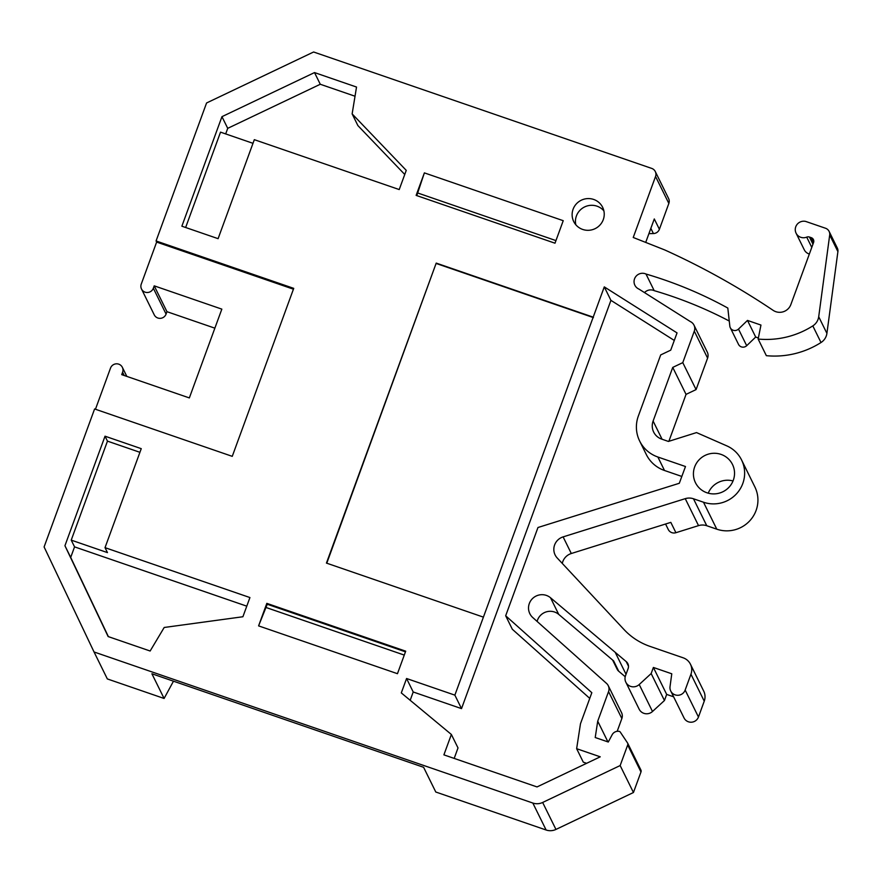<?xml version="1.0" encoding="UTF-8"?>
<svg xmlns="http://www.w3.org/2000/svg" width="882" height="882" viewBox="0 0 882 882"><rect width="100%" height="100%" fill="white"/><g stroke="black" fill="none" stroke-linecap="round" stroke-linejoin="round"><path stroke-width="1.32" d="M582.693 229.441A16.119 15.81 -26.3 0 0 602.638 207.314A16.119 15.81 -26.3 0 0 576.266 203.985A16.119 15.81 -26.3 0 0 582.693 229.441M603.894 210.886A16.119 15.81 -26.3 0 0 575.803 224.745M665.568 524.018L668.269 529.509A6.45 6.328 -26.3 0 0 675.91 532.706L698.533 525.628A13.098 12.844 153.7 0 1 706.758 525.727L716.79 529.178L703.494 502.222L693.472 498.771A13.098 12.844 153.7 0 0 685.248 498.661L563.113 536.884A13.098 12.844 153.7 0 0 557.226 557.997L624.081 629.605A65.489 64.232 153.7 0 0 650.045 646.407L683.153 657.807A13.098 12.844 153.7 0 1 690.948 674.212L685.16 690.055A7.861 7.706 153.7 0 1 670.033 686.615L671.775 673.793L653.386 667.453L651.159 673.55L639.218 684.531A8.511 8.346 153.7 0 1 625.514 675.7L628.105 668.611A6.472 6.35 153.7 0 0 626.209 661.599L550.522 597.764A13.34 13.076 153.7 0 0 529.828 613.685A13.34 13.076 153.7 0 0 533.147 617.885L606.529 683.407A7.74 7.585 153.7 0 1 608.558 691.587L597.72 721.189L595.218 737.528L608.282 742.016L612.141 734.772A6.549 6.428 153.7 0 1 619.506 731.432A2.624 2.569 153.7 0 1 620.608 732.578L627.598 743.03A2.624 2.569 153.7 0 1 627.686 744.992L620.156 765.554L542.65 802.466A12.899 12.646 153.7 0 1 532.827 803.039L94.043 651.974L44.1 546.95L94.594 408.961L232.253 456.347L293.728 288.359L156.07 240.962L156.632 242.087L141.263 284.081A6.45 6.328 -26.3 0 0 145.1 292.163A6.45 6.328 -26.3 0 0 153.336 288.238L166.081 314.08A6.45 6.328 153.7 0 1 154.251 314.852L141.517 289.02M721.002 454.384A20.639 20.242 153.7 0 1 729.238 486.974A20.639 20.242 153.7 0 1 695.468 482.708A20.639 20.242 153.7 0 1 721.002 454.384M608.249 685.667L621.545 712.634A7.74 7.585 153.7 0 1 621.854 718.543L617.179 731.31M537.105 621.424A13.34 13.076 153.7 0 1 558.725 614.39L613.607 660.883L618.701 671.224L625.206 676.726M668.865 441.309L686.042 394.375L696.074 389.59L707.596 358.114A7.872 7.718 153.7 0 0 707.287 352.094L693.991 325.138A7.872 7.718 153.7 0 0 690.363 321.599L638.976 289.098A8.368 8.214 153.7 0 1 636.198 276.088A8.368 8.214 153.7 0 1 645.988 274.026A412.974 405.114 153.7 0 1 664.047 279.781A412.974 405.114 153.7 0 1 727.815 308.05L729.822 326.086A5.16 5.06 153.7 0 0 738.488 329.074L747.484 320.42L760.957 325.061L758.156 339.052A85.135 83.514 153.7 0 0 812.807 325.899A12.899 12.646 -26.3 0 0 818.705 316.737L829.697 234.998A6.45 6.328 153.7 0 0 825.53 228.251L805.729 221.437A8.401 8.247 153.7 0 0 796.093 233.19A8.401 8.247 153.7 0 0 806.71 237.126A3.87 3.793 153.7 0 1 809.444 237.037L811.264 237.666A3.87 3.793 153.7 0 1 813.568 242.517L790.878 304.51A11.786 11.565 153.7 0 1 773.018 310.266A756.26 741.861 153.7 0 0 664.752 249.948L633.232 237.479L655.547 176.488A6.45 6.328 -26.3 0 0 651.71 168.407L313.606 51.994L206.575 102.974L156.07 240.962M644.51 292.592A8.368 8.214 153.7 0 1 654.19 290.652L645.988 274.026M654.19 290.652A412.974 405.114 153.7 0 1 672.249 296.407A412.974 405.114 153.7 0 1 729.26 321.037M436.215 263.101L326.439 563.091L483.413 617.135L454.869 695.137L406.569 678.512L401.299 692.91L451.363 734.463L443.9 754.86L537.028 786.931L600.245 756.822L576.641 748.697L580.477 723.747L591.833 692.701L505.673 615.779L537.976 527.502L679.294 483.281L685.49 466.523L657.862 457.008A32.744 32.116 -26.3 0 1 639.648 441.022A32.744 32.116 -26.3 0 1 638.359 415.984L660.695 354.928L670.728 350.154L677.045 332.911L604.28 286.882L593.2 317.156L436.215 263.101L326.781 563.212M693.991 325.138A7.872 7.718 153.7 0 1 694.299 331.147L682.778 362.634L672.746 367.408L653.11 421.067A14.41 14.134 153.7 0 0 661.687 439.115L668.435 441.441L696.526 432.588L726.768 445.851A30.782 30.186 153.7 0 1 741.575 459.974A30.782 30.186 153.7 0 1 736.735 493.556A30.782 30.186 153.7 0 1 703.494 502.222M105.024 436.193L64.937 545.726L108.133 636.55L150.138 651.015L164.195 627.477L242.903 616.75L249.926 597.555L105.024 547.656L141.252 448.662L105.024 436.193L107.461 441.132L71.233 540.126L107.461 552.606L105.024 547.656M181.868 226.2L218.097 238.669L254.325 139.676L399.226 189.564L406.249 170.369L352.138 113.899L356.526 87.042L314.521 72.578L221.955 116.667L181.868 226.2M258.591 625.878L397.462 673.694L405.698 651.181L266.827 603.365L267.257 604.247L258.591 625.878L266.827 603.365M424.374 172.883L416.128 195.385L554.999 243.2L563.234 220.687L424.374 172.883L416.8 195.617M124.197 375.489L122.598 372.237L121.716 374.641L189.343 397.925L221.834 309.13L154.218 285.845L166.952 311.677L166.081 314.08M214.866 328.17L166.952 311.677M627.598 743.03L640.894 769.986A2.624 2.569 153.7 0 1 640.982 771.959L633.452 792.51L555.947 829.433A12.899 12.646 153.7 0 1 546.123 830.006L435.785 792.014L423.603 767.296L151.902 673.76L164.096 698.467L173.478 681.18M164.096 698.467L107.339 678.931L94.043 651.974M95.454 409.248L110.526 368.081A6.45 6.328 -26.3 0 1 122.344 367.309L126.821 376.393M809.345 254.038A8.401 8.247 153.7 0 1 804.285 249.815L796.093 233.19M829.113 231.404L837.316 248.029A6.45 6.328 153.7 0 1 837.9 251.624L826.908 333.363L818.705 316.737M758.156 339.052L766.348 355.678A85.135 83.514 153.7 0 0 821.01 342.525A12.899 12.646 -26.3 0 0 826.908 333.363M758.366 337.971L755.687 337.045L747.484 320.42M755.687 337.045L746.69 345.7A5.16 5.06 153.7 0 1 738.51 344.366L730.307 327.74M562.286 563.422A13.098 12.844 153.7 0 1 571.304 553.51L563.113 536.884M741.575 459.974L754.871 486.93A30.782 30.186 153.7 0 1 750.031 520.512A30.782 30.186 153.7 0 1 716.79 529.178M706.758 525.727A13.098 12.844 153.7 0 1 706.769 525.727L693.472 498.771M708.224 493.181A20.639 20.242 153.7 0 1 733.019 480.955M655.293 171.56L668.589 198.516A6.45 6.328 153.7 0 1 668.843 203.444L659.394 229.287A6.45 6.328 153.7 0 1 653.419 233.554L650.85 228.361M648.909 233.664L653.419 233.554M696.074 389.59L682.778 362.634M686.042 394.375L672.746 367.408M675.91 532.706L670.816 522.376L571.304 553.51M690.441 664.201L703.726 691.157A13.098 12.844 153.7 0 1 704.244 701.179L698.456 717.022A7.861 7.706 153.7 0 1 684.046 717.959L670.75 691.003M673.605 696.802L666.682 694.421L653.386 667.453M666.682 694.421L664.444 700.506L651.159 673.55M664.444 700.506L652.504 711.498A8.511 8.346 153.7 0 1 639.141 709.172L625.845 682.205M626.033 674.278L615.404 652.724M607.941 741.905L597.72 721.189M633.452 792.51L620.156 765.554M659.394 229.287L654.29 218.957L645.701 242.418M618.701 671.224A6.45 6.328 153.7 0 1 617.146 669.229L612.615 660.045M639.648 441.022L646.297 454.506A32.744 32.116 -26.3 0 0 664.51 470.492L657.862 457.008M681.819 476.445L664.51 470.492M589.76 698.39L512.321 629.252L505.673 615.779M586.607 763.316L583.289 762.169L576.641 748.697M451.363 734.463L458.012 747.936L454.186 758.399M406.569 678.512L413.217 691.984L410.185 700.275M413.217 691.984L461.518 708.621L454.869 695.137M483.413 617.135L593.2 317.156M604.28 286.882L610.928 300.354L461.518 708.621M610.928 300.354L674.289 340.441M293.43 289.186L156.632 242.087M154.218 285.845L153.336 288.238M122.598 372.237A6.45 6.328 -26.3 0 0 122.344 367.309M246.773 606.166L74.562 546.873L70.703 557.413L108.376 636.639M70.703 557.413L64.937 545.726M74.562 546.873L71.233 540.126M252.991 143.325L220.533 132.146L185.639 227.501M355.027 96.226L320.276 84.264L227.721 128.342L225.682 133.921M227.721 128.342L221.955 116.667M320.276 84.264L314.521 72.578M404.75 174.471L357.894 125.586L352.138 113.899M139.918 452.312L107.461 441.132M404.265 655.083L266.066 607.5M405.455 651.82L267.257 604.247M555.947 240.588L417.759 193.004M593.421 317.608L436.436 263.553M621.854 718.543L608.558 691.587M698.533 525.628L685.248 498.661M813.601 242.418L811.264 237.666M812.961 244.16L809.444 237.037M811.782 247.401L806.71 237.126M837.9 251.624L829.697 234.998M821.01 342.525L812.807 325.899M746.69 345.7L738.488 329.074M558.725 614.39L550.522 597.764M707.596 358.114L694.299 331.147M662.073 439.247L653.11 421.067M704.244 701.179L690.948 674.212M698.456 717.022L685.16 690.055M652.504 711.498L639.218 684.531M628.491 666.219L626.209 661.599M640.982 771.959L627.686 744.992M555.947 829.433L542.65 802.466M546.123 830.006L532.827 803.039M668.843 203.444L655.547 176.488"/></g></svg>
